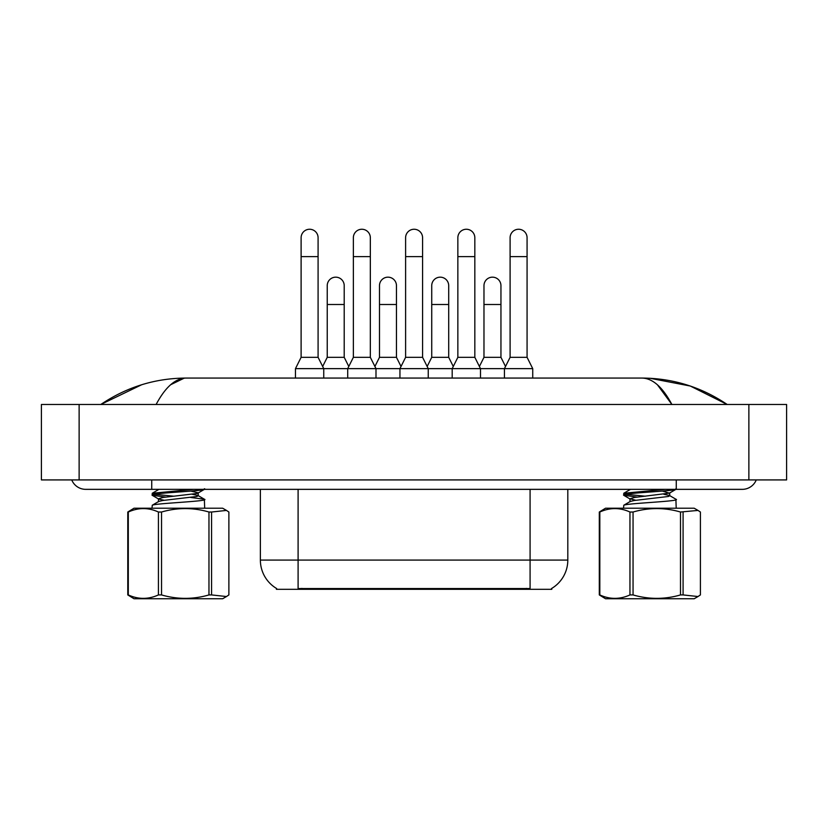 <?xml version="1.0" encoding="UTF-8"?>
<svg xmlns="http://www.w3.org/2000/svg" width="828" height="828" viewBox="0 0 828 828"><rect width="100%" height="100%" fill="white"/><g stroke="black" fill="none" stroke-linecap="round" stroke-linejoin="round"><path stroke-width="1.24" d="M551.779 588.387L551.779 589.308L276.407 589.308L276.407 588.387M276.687 588.553A33.006 33.006 0 0 1 260.375 560.08L298.101 560.08L298.101 588.553L530.086 588.553L530.086 560.08L567.811 560.08L567.811 489.348M260.375 560.08L260.375 489.348M551.5 588.553A33.006 33.006 0 0 0 567.811 560.08M347.708 378.065L347.708 368.636L375.995 368.636L370.333 357.323L353.359 357.323L347.708 368.636L323.748 368.636L318.087 357.323L301.113 357.323L295.461 368.636L323.748 368.636L323.748 378.065M295.461 368.636L295.461 378.065M318.087 357.323L318.087 237.739A8.487 8.487 0 0 0 309.6 229.252A8.487 8.487 0 0 1 310.138 229.273M301.113 357.323L301.113 256.608L318.087 256.608M301.113 256.608L301.113 237.739A8.487 8.487 0 0 1 309.6 229.252M322.661 366.473L327.236 357.323L344.21 357.323L348.785 366.473M344.21 357.323L344.21 285.65A8.487 8.487 0 0 0 336.261 277.183A8.487 8.487 0 0 1 344.21 285.65M327.236 357.323L327.236 304.507L344.21 304.507M327.236 304.507L327.236 285.65A8.487 8.487 0 0 1 336.261 277.183M399.945 378.065L399.945 368.636L428.242 368.636L422.58 357.323L405.606 357.323L399.945 368.636L375.995 368.636L375.995 378.065M370.333 357.323L370.333 237.739A8.487 8.487 0 0 0 361.846 229.252A8.487 8.487 0 0 1 362.385 229.273M353.359 357.323L353.359 256.608L370.333 256.608M353.359 256.608L353.359 237.739A8.487 8.487 0 0 1 361.846 229.252M452.191 378.065L452.191 368.636L480.488 368.636L474.827 357.323L457.853 357.323L452.191 368.636L428.242 368.636L428.242 378.065M422.58 357.323L422.58 237.739A8.487 8.487 0 0 0 414.093 229.252A8.487 8.487 0 0 1 414.631 229.273M405.606 357.323L405.606 256.608L422.58 256.608M405.606 256.608L405.606 237.739A8.487 8.487 0 0 1 414.093 229.252M504.438 378.065L504.438 368.636L532.735 368.636L527.074 357.323L510.1 357.323L504.438 368.636L480.488 368.636L480.488 378.065M474.827 357.323L474.827 237.739A8.487 8.487 0 0 0 466.34 229.252A8.487 8.487 0 0 1 466.868 229.273M457.853 357.323L457.853 256.608L474.827 256.608M457.853 256.608L457.853 237.739A8.487 8.487 0 0 1 466.34 229.252M532.735 368.636L532.735 378.065M527.074 357.323L527.074 237.739A8.487 8.487 0 0 0 518.587 229.252A8.487 8.487 0 0 1 519.115 229.273M510.1 357.323L510.1 256.608L527.074 256.608M510.1 256.608L510.1 237.739A8.487 8.487 0 0 1 518.587 229.252M374.908 366.473L379.483 357.323L396.457 357.323L401.031 366.473M396.457 357.323L396.457 285.65A8.487 8.487 0 0 0 388.508 277.183A8.487 8.487 0 0 1 396.457 285.65M379.483 357.323L379.483 304.507L396.457 304.507M379.483 304.507L379.483 285.65A8.487 8.487 0 0 1 388.508 277.183M427.155 366.473L431.73 357.323L448.704 357.323L453.278 366.473M448.704 357.323L448.704 285.65A8.487 8.487 0 0 0 440.755 277.183A8.487 8.487 0 0 1 448.704 285.65M431.73 357.323L431.73 304.507L448.704 304.507M431.73 304.507L431.73 285.65A8.487 8.487 0 0 1 440.755 277.183M479.402 366.473L483.976 357.323L500.95 357.323L505.525 366.473M500.95 357.323L500.95 285.65A8.487 8.487 0 0 0 492.991 277.183A8.487 8.487 0 0 1 500.95 285.65M483.976 357.323L483.976 304.507L500.95 304.507M483.976 304.507L483.976 285.65A8.487 8.487 0 0 1 492.991 277.183M226.479 596.533L228.88 594.928L228.88 512.025L226.479 510.421L211.564 512.025L211.564 594.928L226.479 596.533L222.66 598.747L134.012 598.747L127.781 594.928L127.781 512.025L134.012 508.216L222.66 508.216L226.489 510.421M211.564 594.928L208.966 594.928L208.966 512.025C193.203 507.45 177.389 507.45 161.532 512.025L158.427 512.025C148.419 507.46 138.379 507.46 128.299 512.025L127.781 512.025M161.532 512.025L161.532 594.928C177.389 599.503 193.203 599.503 208.966 594.928M161.532 594.928L158.427 594.928L158.427 512.025M128.299 512.025L128.299 594.928C138.297 599.503 148.336 599.503 158.427 594.928M128.299 594.928L127.781 594.928M211.564 512.025L208.966 512.025M151.979 508.216L152.3 505.215C155.912 503.217 211.233 501.23 204.361 499.232L190.813 497.483M204.682 508.216L204.361 499.232M165.817 497.1L152.186 495.289L152.3 493.24L193.793 489.348M151.979 495.04L152.3 494.74C155.912 492.732 211.233 490.745 204.361 488.748M173.828 496.2L153.956 494.275M164.368 500.278L158.728 499.108L152.186 495.289M158.469 501.778L158.469 498.787L162.868 497.483L196.857 493.488L198.202 492.795L190.844 491.107M152.207 505.266L158.759 501.437L162.868 500.474L196.857 496.479L198.202 495.796L198.202 492.795M204.454 499.274L197.902 495.454L192.293 494.285M152.207 493.291L158.986 489.348M683.09 512.025L683.09 594.928L698.004 596.533L694.185 598.747L605.537 598.747L599.306 594.928L599.306 512.025L605.537 508.216L694.185 508.216L698.014 510.421L680.492 512.025C664.729 507.45 648.914 507.45 633.058 512.025L629.953 512.025C619.955 507.46 609.905 507.46 599.824 512.025L599.306 512.025M698.004 596.533L700.405 594.928L700.405 512.025L698.004 510.421M683.09 594.928L680.492 594.928L680.492 512.025M633.058 512.025L633.058 594.928C648.914 599.503 664.729 599.503 680.492 594.928M633.058 594.928L629.953 594.928L629.953 512.025M599.824 512.025L599.824 594.928C609.822 599.503 619.861 599.503 629.953 594.928M599.824 594.928L599.306 594.928M623.505 508.216L623.826 505.215C627.438 503.217 682.758 501.23 675.896 499.232L676.207 508.216M637.343 497.1L623.712 495.289L623.826 493.24L665.319 489.348M623.505 495.04L623.826 494.74C627.438 492.732 682.758 490.745 675.896 488.748M645.354 496.2L625.482 494.275M635.894 500.278L629.994 498.787L634.393 497.483L669.459 493.115L662.369 491.107M623.732 505.266L630.284 501.437L634.393 500.474L668.382 496.479L669.728 495.796L669.728 492.795M675.979 499.274L669.428 495.454L663.818 494.285M623.732 493.291L630.512 489.348M71.736 479.919A15.09 15.09 0 0 0 85.719 489.348A15.09 15.09 0 0 1 71.736 479.919A15.09 15.09 0 0 0 85.719 489.348L742.281 489.348A15.09 15.09 0 0 0 756.264 479.919A15.09 15.09 0 0 1 742.281 489.348A15.09 15.09 0 0 0 756.264 479.919A15.09 15.09 0 0 1 742.281 489.348M657.473 384.844L671.881 404.478C662.597 387.059 652.609 378.251 641.917 378.065L186.083 378.065C175.391 378.251 165.403 387.049 156.119 404.478M79.126 404.478L786.6 404.478L786.6 479.919L41.4 479.919L41.4 404.478L79.126 404.478L79.126 479.919M726.642 404.478L723.299 404.426M111.915 404.478L101.461 404.478M650.011 378.282L690.304 386.034L727.191 404.478C701.244 387.018 672.822 378.22 641.917 378.065L643.822 378.168M170.682 384.709L184.178 378.168M141.64 384.761L100.809 404.478C126.756 387.018 155.178 378.22 186.083 378.065M526.318 589.308L526.318 588.387M301.868 589.308L301.868 588.387M298.101 489.348L298.101 560.08L530.086 560.08L530.086 489.348M676.259 479.919L676.259 489.348M151.741 479.919L151.741 489.348L85.719 489.348M748.874 404.478L748.874 479.919M204.475 489.296L197.933 493.115M629.994 498.787L629.994 501.778M676 489.296L669.459 493.115M623.712 495.289L630.253 499.108"/></g></svg>
